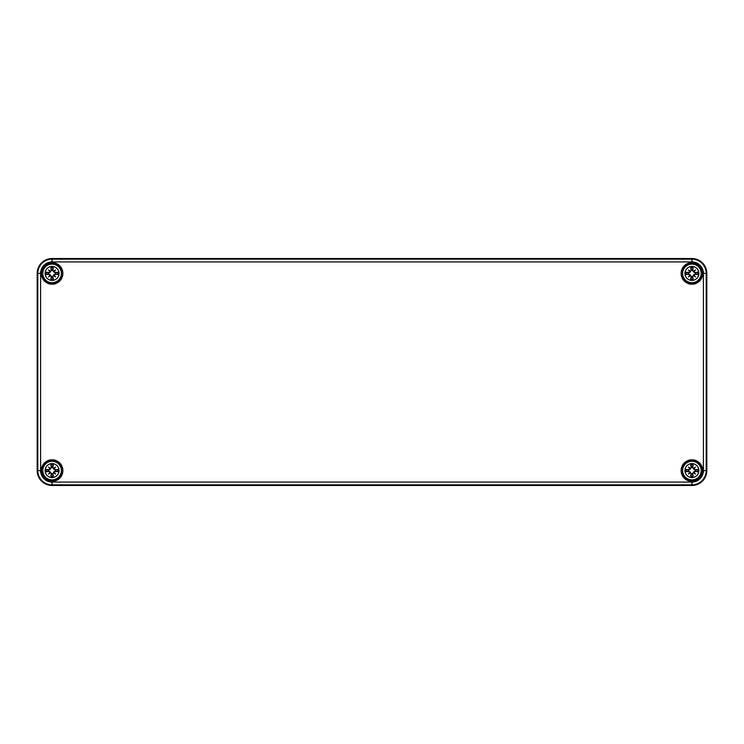 <?xml version="1.0" encoding="UTF-8"?>
<svg xmlns="http://www.w3.org/2000/svg" width="744" height="744" viewBox="0 0 744 744"><rect width="100%" height="100%" fill="white"/><g stroke="black" fill="none" stroke-linecap="round" stroke-linejoin="round"><path stroke-width="1.12" d="M706.8 470.58L706.8 273.42A14.88 14.88 0 0 0 691.92 258.54L52.08 258.54A14.88 14.88 0 0 0 37.2 273.42L37.2 470.58A14.88 14.88 0 0 0 52.08 485.46L691.92 485.46A14.88 14.88 0 0 0 706.8 470.58L706.791 470.58A14.871 14.871 0 0 1 691.92 485.451L52.08 485.451A14.871 14.871 0 0 1 37.209 470.58L37.209 273.42L37.804 273.42L37.804 470.58A14.276 14.276 0 0 0 52.08 484.856L691.92 484.856A14.276 14.276 0 0 0 706.196 470.58L706.196 273.42A14.276 14.276 0 0 0 691.92 259.144L691.92 261.935A11.486 11.486 0 0 1 703.406 273.42L706.791 273.42L706.791 470.58L703.406 470.58A11.486 11.486 0 0 1 691.92 482.066L691.92 485.451L52.08 485.451L52.08 482.066A11.486 11.486 0 0 1 40.595 470.58L37.209 470.58L37.209 273.42A14.871 14.871 0 0 1 52.08 258.549L52.08 259.144A14.276 14.276 0 0 0 37.804 273.42L40.595 273.42A11.486 11.486 0 0 1 52.08 261.935L52.08 259.144L691.92 259.144L691.92 258.549A14.871 14.871 0 0 1 706.791 273.42L706.791 470.58C705.907 479.61 700.95 484.567 691.92 485.451M698.895 470.58A6.975 6.975 0 0 1 688.433 476.625A6.975 6.975 0 0 1 688.433 464.535A6.975 6.975 0 0 1 698.895 470.58M698.895 273.42A6.975 6.975 0 0 1 688.433 279.465A6.975 6.975 0 0 1 688.433 267.375A6.975 6.975 0 0 1 698.895 273.42M59.055 273.42A6.975 6.975 0 0 1 48.593 279.465A6.975 6.975 0 0 1 48.593 267.375A6.975 6.975 0 0 1 59.055 273.42M59.055 470.58A6.975 6.975 0 0 1 48.593 476.625A6.975 6.975 0 0 1 48.593 464.535A6.975 6.975 0 0 1 59.055 470.58M41.85 273.42A10.23 10.23 0 0 0 57.195 282.283A10.23 10.23 0 0 0 57.195 264.557A10.23 10.23 0 0 0 41.85 273.42A10.23 10.23 0 0 1 57.195 264.557A10.23 10.23 0 0 1 57.195 282.283A10.23 10.23 0 0 1 41.85 273.42A10.23 10.23 0 0 1 57.195 264.557A10.23 10.23 0 0 1 57.195 282.283A10.23 10.23 0 0 1 41.85 273.42M41.85 470.58A10.23 10.23 0 0 0 57.195 479.443A10.23 10.23 0 0 0 57.195 461.717A10.23 10.23 0 0 0 41.85 470.58A10.23 10.23 0 0 1 57.195 461.717A10.23 10.23 0 0 1 57.195 479.443A10.23 10.23 0 0 1 41.85 470.58A10.23 10.23 0 0 1 57.195 461.717A10.23 10.23 0 0 1 57.195 479.443A10.23 10.23 0 0 1 41.85 470.58M681.69 470.58A10.23 10.23 0 0 0 697.035 479.443A10.23 10.23 0 0 0 697.035 461.717A10.23 10.23 0 0 0 681.69 470.58A10.23 10.23 0 0 1 697.035 461.717A10.23 10.23 0 0 1 697.035 479.443A10.23 10.23 0 0 1 681.69 470.58A10.23 10.23 0 0 1 697.035 461.717A10.23 10.23 0 0 1 697.035 479.443A10.23 10.23 0 0 1 681.69 470.58M681.69 273.42A10.23 10.23 0 0 0 697.035 282.283A10.23 10.23 0 0 0 697.035 264.557A10.23 10.23 0 0 0 681.69 273.42A10.23 10.23 0 0 1 697.035 264.557A10.23 10.23 0 0 1 697.035 282.283A10.23 10.23 0 0 1 681.69 273.42A10.23 10.23 0 0 1 697.035 264.557A10.23 10.23 0 0 1 697.035 282.283A10.23 10.23 0 0 1 681.69 273.42M52.08 463.605A6.975 6.975 0 0 1 58.125 474.068A6.975 6.975 0 0 1 46.035 474.068A6.975 6.975 0 0 1 52.08 463.605M52.08 461.28A9.3 9.3 0 0 0 44.026 475.23A9.3 9.3 0 0 0 60.134 475.23A9.3 9.3 0 0 0 52.08 461.28A9.3 9.3 0 0 0 44.026 475.23A9.3 9.3 0 0 0 60.134 475.23A9.3 9.3 0 0 0 52.08 461.28M52.936 467.455A18.563 1.618 -82 0 0 53.317 464.256L52.545 466.925A3.683 3.683 0 0 0 51.615 466.925L50.508 469.008L48.89 470.208L45.756 469.343A6.445 6.445 0 0 0 45.756 471.817A18.563 1.618 -8 0 0 48.955 471.436L51.224 473.705A18.563 1.618 98 0 0 50.843 476.904L51.615 474.235A3.683 3.683 0 0 0 52.545 474.235L53.652 472.152L55.27 470.952L58.404 471.817A6.445 6.445 0 0 0 58.404 469.343A18.563 1.618 172 0 0 55.205 469.724L52.545 466.925M53.81 468.478A18.395 3.199 -40.5 0 1 55.595 467.065A18.395 3.199 130.5 0 1 54.182 468.85M54.182 472.31A18.395 3.199 49.5 0 1 55.595 474.095L54.089 472.589L55.205 471.436A18.563 1.618 8 0 0 58.404 471.817M55.595 474.095A18.395 3.199 -139.5 0 1 53.81 472.682L53.652 472.152M52.545 474.235L53.317 476.904A18.563 1.618 -98 0 0 52.936 473.705L53.81 472.682M50.35 472.682A18.395 3.199 139.5 0 1 48.565 474.095A18.395 3.199 -49.5 0 1 49.978 472.31M49.978 468.85A18.395 3.199 -130.5 0 1 48.565 467.065L50.071 468.571L48.955 469.724A18.563 1.618 -172 0 0 45.756 469.343M48.565 467.065A18.395 3.199 40.5 0 1 50.35 468.478L50.508 469.008M51.615 466.925L50.843 464.256A18.563 1.618 82 0 0 51.224 467.455L50.35 468.478M48.425 470.115A3.683 3.683 0 0 0 48.425 471.045L45.756 471.817M55.735 471.045A3.683 3.683 0 0 0 55.735 470.115L58.404 469.343M48.565 474.095L50.508 472.152L51.615 474.235M55.595 467.065L53.652 469.008L52.452 467.39M55.735 470.115L53.652 469.008M48.425 471.045L50.508 472.152M691.92 463.605A6.975 6.975 0 0 1 697.965 474.068A6.975 6.975 0 0 1 685.875 474.068A6.975 6.975 0 0 1 691.92 463.605M691.92 461.28A9.3 9.3 0 0 0 683.866 475.23A9.3 9.3 0 0 0 699.974 475.23A9.3 9.3 0 0 0 691.92 461.28A9.3 9.3 0 0 0 683.866 475.23A9.3 9.3 0 0 0 699.974 475.23A9.3 9.3 0 0 0 691.92 461.28M692.776 467.455A18.563 1.618 -82 0 0 693.157 464.256L692.385 466.925A3.683 3.683 0 0 0 691.455 466.925L690.348 469.008L688.73 470.208L685.596 469.343A6.445 6.445 0 0 0 685.596 471.817A18.563 1.618 -8 0 0 688.795 471.436L691.064 473.705A18.563 1.618 98 0 0 690.683 476.904L691.455 474.235A3.683 3.683 0 0 0 692.385 474.235L693.492 472.152L695.11 470.952L698.244 471.817A6.445 6.445 0 0 0 698.244 469.343A18.563 1.618 172 0 0 695.045 469.724L692.385 466.925M693.65 468.478A18.395 3.199 -40.5 0 1 695.435 467.065A18.395 3.199 130.5 0 1 694.022 468.85M694.022 472.31A18.395 3.199 49.5 0 1 695.435 474.095L693.929 472.589L695.045 471.436A18.563 1.618 8 0 0 698.244 471.817M695.435 474.095A18.395 3.199 -139.5 0 1 693.65 472.682L693.492 472.152M692.385 474.235L693.157 476.904A18.563 1.618 -98 0 0 692.776 473.705L693.65 472.682M690.19 472.682A18.395 3.199 139.5 0 1 688.405 474.095A18.395 3.199 -49.5 0 1 689.818 472.31M689.818 468.85A18.395 3.199 -130.5 0 1 688.405 467.065L689.911 468.571L688.795 469.724A18.563 1.618 -172 0 0 685.596 469.343M688.405 467.065A18.395 3.199 40.5 0 1 690.19 468.478L690.348 469.008M691.455 466.925L690.683 464.256A18.563 1.618 82 0 0 691.064 467.455L690.19 468.478M688.265 470.115A3.683 3.683 0 0 0 688.265 471.045L685.596 471.817M695.575 471.045A3.683 3.683 0 0 0 695.575 470.115L698.244 469.343M688.405 474.095L690.348 472.152L691.455 474.235M695.435 467.065L693.492 469.008L692.292 467.39M695.575 470.115L693.492 469.008M688.265 471.045L690.348 472.152M52.08 266.445A6.975 6.975 0 0 1 58.125 276.908A6.975 6.975 0 0 1 46.035 276.908A6.975 6.975 0 0 1 52.08 266.445M52.08 264.12A9.3 9.3 0 0 0 44.026 278.07A9.3 9.3 0 0 0 60.134 278.07A9.3 9.3 0 0 0 52.08 264.12A9.3 9.3 0 0 0 44.026 278.07A9.3 9.3 0 0 0 60.134 278.07A9.3 9.3 0 0 0 52.08 264.12M52.936 270.295A18.563 1.618 -82 0 0 53.317 267.096L52.545 269.765A3.683 3.683 0 0 0 51.615 269.765L50.508 271.848L48.89 273.048L45.756 272.183A6.445 6.445 0 0 0 45.756 274.657A18.563 1.618 -8 0 0 48.955 274.276L51.224 276.545A18.563 1.618 98 0 0 50.843 279.744L51.615 277.075A3.683 3.683 0 0 0 52.545 277.075L53.652 274.992L55.27 273.792L58.404 274.657A6.445 6.445 0 0 0 58.404 272.183A18.563 1.618 172 0 0 55.205 272.564L52.545 269.765M53.81 271.318A18.395 3.199 -40.5 0 1 55.595 269.905A18.395 3.199 130.5 0 1 54.182 271.69M54.182 275.15A18.395 3.199 49.5 0 1 55.595 276.935L54.089 275.429L55.205 274.276A18.563 1.618 8 0 0 58.404 274.657M55.595 276.935A18.395 3.199 -139.5 0 1 53.81 275.522L53.652 274.992M52.545 277.075L53.317 279.744A18.563 1.618 -98 0 0 52.936 276.545L53.81 275.522M50.35 275.522A18.395 3.199 139.5 0 1 48.565 276.935A18.395 3.199 -49.5 0 1 49.978 275.15M49.978 271.69A18.395 3.199 -130.5 0 1 48.565 269.905L50.071 271.411L48.955 272.564A18.563 1.618 -172 0 0 45.756 272.183M48.565 269.905A18.395 3.199 40.5 0 1 50.35 271.318L50.508 271.848M51.615 269.765L50.843 267.096A18.563 1.618 82 0 0 51.224 270.295L50.35 271.318M48.425 272.955A3.683 3.683 0 0 0 48.425 273.885L45.756 274.657M55.735 273.885A3.683 3.683 0 0 0 55.735 272.955L58.404 272.183M48.565 276.935L50.508 274.992L51.615 277.075M55.595 269.905L53.652 271.848L52.452 270.23M55.735 272.955L53.652 271.848M48.425 273.885L50.508 274.992M691.92 266.445A6.975 6.975 0 0 1 697.965 276.908A6.975 6.975 0 0 1 685.875 276.908A6.975 6.975 0 0 1 691.92 266.445M691.92 264.12A9.3 9.3 0 0 0 683.866 278.07A9.3 9.3 0 0 0 699.974 278.07A9.3 9.3 0 0 0 691.92 264.12A9.3 9.3 0 0 0 683.866 278.07A9.3 9.3 0 0 0 699.974 278.07A9.3 9.3 0 0 0 691.92 264.12M692.776 270.295A18.563 1.618 -82 0 0 693.157 267.096L692.385 269.765A3.683 3.683 0 0 0 691.455 269.765L690.348 271.848L688.73 273.048L685.596 272.183A6.445 6.445 0 0 0 685.596 274.657A18.563 1.618 -8 0 0 688.795 274.276L691.064 276.545A18.563 1.618 98 0 0 690.683 279.744L691.455 277.075A3.683 3.683 0 0 0 692.385 277.075L693.492 274.992L695.11 273.792L698.244 274.657A6.445 6.445 0 0 0 698.244 272.183A18.563 1.618 172 0 0 695.045 272.564L692.385 269.765M693.65 271.318A18.395 3.199 -40.5 0 1 695.435 269.905A18.395 3.199 130.5 0 1 694.022 271.69M694.022 275.15A18.395 3.199 49.5 0 1 695.435 276.935L693.929 275.429L695.045 274.276A18.563 1.618 8 0 0 698.244 274.657M695.435 276.935A18.395 3.199 -139.5 0 1 693.65 275.522L693.492 274.992M692.385 277.075L693.157 279.744A18.563 1.618 -98 0 0 692.776 276.545L693.65 275.522M690.19 275.522A18.395 3.199 139.5 0 1 688.405 276.935A18.395 3.199 -49.5 0 1 689.818 275.15M689.818 271.69A18.395 3.199 -130.5 0 1 688.405 269.905L689.911 271.411L688.795 272.564A18.563 1.618 -172 0 0 685.596 272.183M688.405 269.905A18.395 3.199 40.5 0 1 690.19 271.318L690.348 271.848M691.455 269.765L690.683 267.096A18.563 1.618 82 0 0 691.064 270.295L690.19 271.318M688.265 272.955A3.683 3.683 0 0 0 688.265 273.885L685.596 274.657M695.575 273.885A3.683 3.683 0 0 0 695.575 272.955L698.244 272.183M688.405 276.935L690.348 274.992L691.455 277.075M695.435 269.905L693.492 271.848L692.292 270.23M695.575 272.955L693.492 271.848M688.265 273.885L690.348 274.992M703.406 273.42L703.406 470.58M691.92 482.066L52.08 482.066M40.595 470.58L40.595 273.42M52.08 261.935L691.92 261.935M691.92 258.549L52.08 258.549L691.92 258.549C700.95 259.433 705.907 264.39 706.791 273.42M41.292 273.42A10.788 10.788 0 0 0 57.474 282.767A10.788 10.788 0 0 0 57.474 264.074A10.788 10.788 0 0 0 41.292 273.42M681.132 470.58A10.788 10.788 0 0 0 697.314 479.926A10.788 10.788 0 0 0 697.314 461.233A10.788 10.788 0 0 0 681.132 470.58M681.132 273.42A10.788 10.788 0 0 0 697.314 282.767A10.788 10.788 0 0 0 697.314 264.074A10.788 10.788 0 0 0 681.132 273.42M41.292 470.58A10.788 10.788 0 0 0 57.474 479.926A10.788 10.788 0 0 0 57.474 461.233A10.788 10.788 0 0 0 41.292 470.58M37.209 273.42L37.209 273.42C38.093 264.39 43.05 259.433 52.08 258.549M42.408 273.42A9.672 9.672 0 0 1 56.916 265.041A9.672 9.672 0 0 1 56.916 281.799A9.672 9.672 0 0 1 42.408 273.42M42.408 470.58A9.672 9.672 0 0 1 56.916 462.201A9.672 9.672 0 0 1 56.916 478.959A9.672 9.672 0 0 1 42.408 470.58M682.248 470.58A9.672 9.672 0 0 1 696.756 462.201A9.672 9.672 0 0 1 696.756 478.959A9.672 9.672 0 0 1 682.248 470.58M682.248 273.42A9.672 9.672 0 0 1 696.756 265.041A9.672 9.672 0 0 1 696.756 281.799A9.672 9.672 0 0 1 682.248 273.42M50.843 476.904A6.445 6.445 0 0 0 53.317 476.904M53.317 464.256A6.445 6.445 0 0 0 50.843 464.256M50.964 464.916A5.775 5.775 0 0 1 53.196 464.916M46.416 471.696A5.775 5.775 0 0 1 46.416 469.464M53.196 476.244A5.775 5.775 0 0 1 50.964 476.244M57.744 469.464A5.775 5.775 0 0 1 57.744 471.696M55.205 469.724L55.27 470.208M52.936 473.705L52.452 473.77M55.205 471.436L55.27 470.952M51.224 473.705L51.708 473.77M51.224 467.455L51.708 467.39M48.955 469.724L48.89 470.208M48.955 471.436L48.89 470.952M690.683 476.904A6.445 6.445 0 0 0 693.157 476.904M693.157 464.256A6.445 6.445 0 0 0 690.683 464.256M690.804 464.916A5.775 5.775 0 0 1 693.036 464.916M686.256 471.696A5.775 5.775 0 0 1 686.256 469.464M693.036 476.244A5.775 5.775 0 0 1 690.804 476.244M697.584 469.464A5.775 5.775 0 0 1 697.584 471.696M695.045 469.724L695.11 470.208M692.776 473.705L692.292 473.77M695.045 471.436L695.11 470.952M691.064 473.705L691.548 473.77M691.064 467.455L691.548 467.39M688.795 469.724L688.73 470.208M688.795 471.436L688.73 470.952M50.843 279.744A6.445 6.445 0 0 0 53.317 279.744M53.317 267.096A6.445 6.445 0 0 0 50.843 267.096M50.964 267.756A5.775 5.775 0 0 1 53.196 267.756M46.416 274.536A5.775 5.775 0 0 1 46.416 272.304M53.196 279.084A5.775 5.775 0 0 1 50.964 279.084M57.744 272.304A5.775 5.775 0 0 1 57.744 274.536M55.205 272.564L55.27 273.048M52.936 276.545L52.452 276.61M55.205 274.276L55.27 273.792M51.224 276.545L51.708 276.61M51.224 270.295L51.708 270.23M48.955 272.564L48.89 273.048M48.955 274.276L48.89 273.792M690.683 279.744A6.445 6.445 0 0 0 693.157 279.744M693.157 267.096A6.445 6.445 0 0 0 690.683 267.096M690.804 267.756A5.775 5.775 0 0 1 693.036 267.756M686.256 274.536A5.775 5.775 0 0 1 686.256 272.304M693.036 279.084A5.775 5.775 0 0 1 690.804 279.084M697.584 272.304A5.775 5.775 0 0 1 697.584 274.536M695.045 272.564L695.11 273.048M692.776 276.545L692.292 276.61M695.045 274.276L695.11 273.792M691.064 276.545L691.548 276.61M691.064 270.295L691.548 270.23M688.795 272.564L688.73 273.048M688.795 274.276L688.73 273.792M52.08 485.451C43.05 484.567 38.093 479.61 37.209 470.58"/></g></svg>
